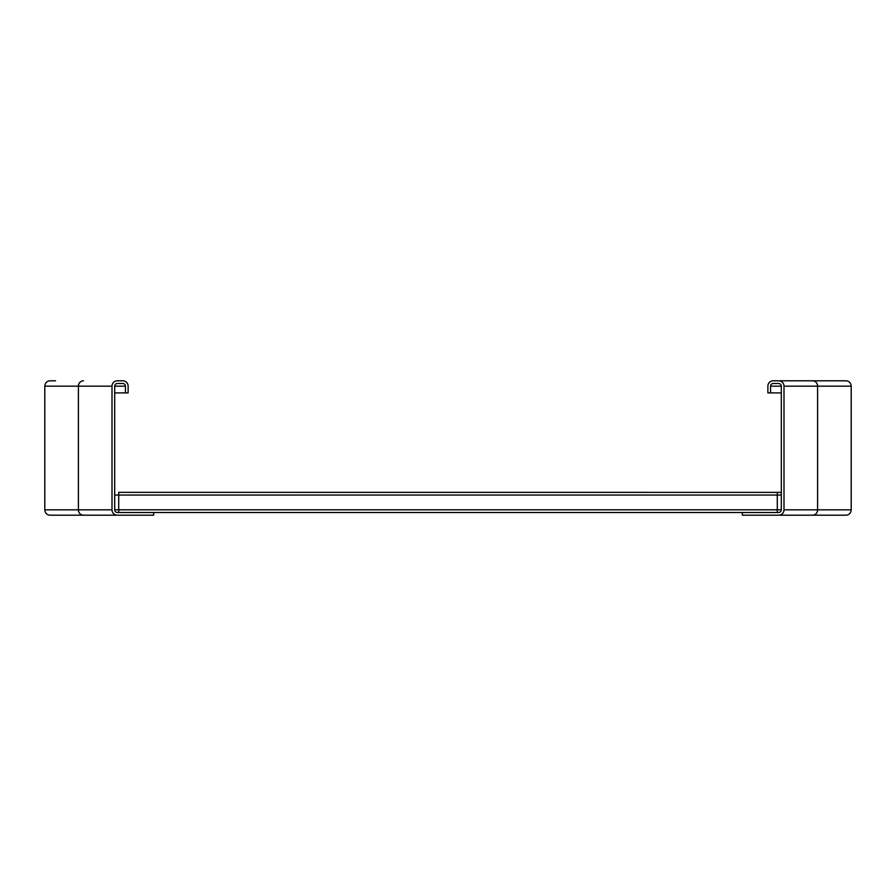 <?xml version="1.0" encoding="UTF-8"?>
<svg xmlns="http://www.w3.org/2000/svg" width="896" height="896" viewBox="0 0 896 896"><rect width="100%" height="100%" fill="white"/><g stroke="black" fill="none" stroke-linecap="round" stroke-linejoin="round"><path stroke-width="1.34" d="M44.8 413.728L44.8 401.632M117.376 515.2L153.664 515.2L153.664 512.512L117.376 512.512A2.688 2.688 0 0 1 114.688 509.824L114.688 386.176A2.688 2.688 0 0 1 117.376 383.488L122.752 383.488A2.688 2.688 0 0 1 125.44 386.176L125.44 392.896L128.128 392.896L128.128 386.176A5.376 5.376 0 0 0 122.752 380.8L117.376 380.8A5.376 5.376 0 0 0 112 386.176L112 509.824A5.376 5.376 0 0 0 117.376 515.2L50.176 515.2A5.376 5.376 0 0 1 44.8 509.824L44.8 386.176A5.376 5.376 0 0 1 50.176 380.8L55.552 380.8M125.44 392.896L114.688 392.896M851.2 401.632L851.2 413.728M812.515 380.8A5.376 5.085 90 0 1 817.6 386.176L851.2 386.176L851.2 509.824A5.376 5.376 0 0 1 845.824 515.2L778.624 515.2A5.376 5.376 0 0 0 784 509.824L784 386.176A5.376 5.376 0 0 0 778.624 380.8L845.824 380.8A5.376 5.376 0 0 1 851.2 386.176A5.376 5.376 0 0 0 845.824 380.8M781.312 392.896L767.872 392.896L767.872 386.176A5.376 5.376 0 0 1 773.248 380.8L840.448 380.8M770.56 392.896L770.56 386.176A2.688 2.688 0 0 1 773.248 383.488L778.624 383.488A2.688 2.688 0 0 1 781.312 386.176L781.312 509.824A2.688 2.688 0 0 1 778.624 512.512L742.336 512.512L742.336 515.2L778.624 515.2M118.72 512.512L118.72 492.352L781.312 492.363L118.72 492.352M777.28 512.512L777.28 492.352M153.664 512.512L742.336 512.512M83.485 515.2A5.376 5.085 -90 0 1 78.4 509.824L78.4 386.176L44.8 386.176A5.376 5.376 0 0 1 50.176 380.8M50.176 515.2A5.376 5.376 0 0 1 44.8 509.824L112 509.824M112 386.176L78.4 386.176A5.376 5.085 -90 0 1 83.485 380.8M125.44 386.176L114.688 386.176M784 386.176L817.6 386.176L817.6 509.824L851.2 509.824A5.376 5.376 0 0 1 845.824 515.2M784 509.824L817.6 509.824A5.376 5.085 90 0 1 812.515 515.2M770.56 386.176L781.312 386.176M114.688 495.04L781.312 495.04M114.688 509.824L781.312 509.824"/></g></svg>
